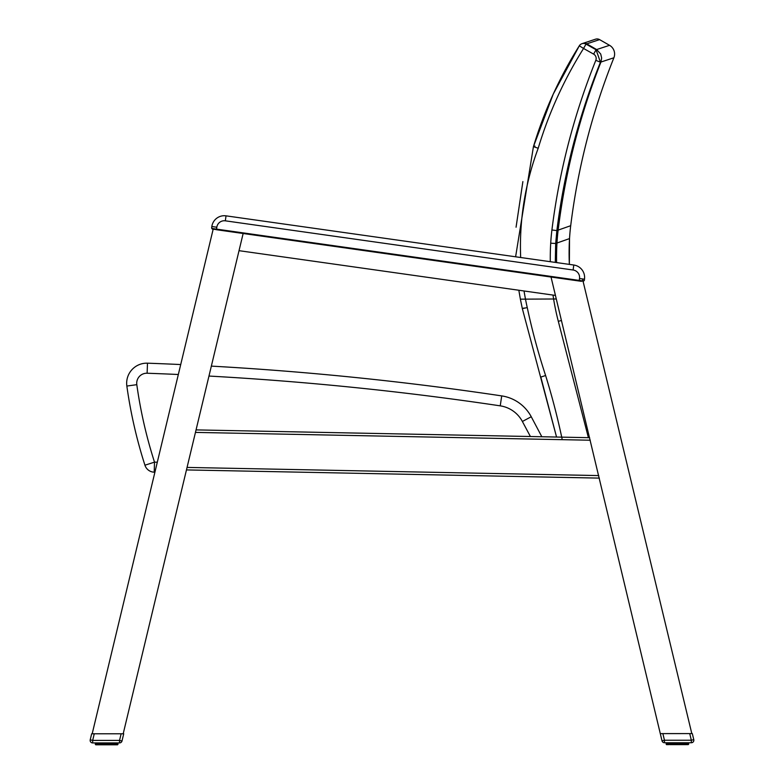 <?xml version="1.0" encoding="UTF-8"?>
<svg xmlns="http://www.w3.org/2000/svg" width="784" height="784" viewBox="0 0 784 784"><rect width="100%" height="100%" fill="white"/><g stroke="black" fill="none" stroke-linecap="round" stroke-linejoin="round"><path stroke-width="1.18" d="M154.213 472.184L154.507 462.139L144.932 465.206A10.055 10.055 0 0 0 154.213 472.184L154.899 472.203M157.3 462.217L154.507 462.139A462.991 462.991 0 0 1 136.808 384.67A10.055 10.055 0 0 1 147.127 373.233L147.48 363.188A3159.745 3159.745 0 0 1 180.712 364.55A3159.745 3159.745 0 0 0 147.48 363.188A20.1 20.1 0 0 0 126.851 386.051A473.046 473.046 0 0 0 144.932 465.206M541.832 436.757L531.248 416.745A40.209 40.209 0 0 0 501.721 395.9A3159.745 3159.745 0 0 0 211.347 366.118A3159.745 3159.745 0 0 1 501.721 395.9A40.209 40.209 0 0 1 531.248 416.745L522.379 421.478L530.405 436.521M556.307 298.978L553.602 298.998L556.307 298.978M562.04 438.658A716.449 708.746 162.2 0 0 545.615 375.526L540.823 377.055L556.552 437.041L522.34 308.641L527.25 307.573A278.036 278.036 0 0 1 525.486 299.135L553.602 298.998A257.397 254.682 160.9 0 0 558.306 321.313L561.481 320.489M522.34 308.641L520.37 299.165L553.602 298.998A257.397 254.682 160.9 0 0 558.306 321.313L588.412 437.678M520.38 299.165L518.832 290.247L520.38 299.165L525.486 299.135A283.406 280.613 -20.5 0 1 524.035 290.982M524.084 308.004A4156.895 542.587 -90.3 0 0 522.389 308.631M520.664 257.515A283.406 280.613 -20.5 0 1 538.206 148.254L533.434 146.647L515.607 256.799L533.434 146.657C544.214 110.975 559.502 77.361 579.307 45.795L583.561 48.461L586.011 44.11A5.027 4.978 -109.2 0 0 579.317 45.805L553.239 94.119L578.298 47.403M538.206 148.254A410.894 407.023 -21.7 0 1 583.561 48.461L593.625 54.116A5.076 5.027 -19.1 0 1 595.811 60.339L600.446 62.201A4402.229 574.603 -90.3 0 1 600.946 62.034L601.651 58.006L600.72 54.037L596.644 49.559L586.755 43.845L599.574 39.612A5.027 5.027 0 0 0 595.419 39.229A5.027 5.027 0 0 1 599.574 39.612L609.55 45.315L596.644 49.559A4414.714 576.24 89.7 0 0 596.065 49.755L586.011 44.11A4420.466 576.985 -90.3 0 1 586.746 43.855A5.027 4.978 -108.7 0 0 582.688 43.443A5.027 4.978 71.5 0 1 582.718 43.443A5.027 4.978 71.5 0 1 586.755 43.845L586.746 43.855M593.625 54.116L596.065 49.755L600.446 62.201C578.651 116.453 564.127 172.578 556.865 230.584L555.689 243.491A4221.644 551.034 -90.3 0 1 556.973 243.02L569.527 238.591A249.381 249.381 0 0 0 569.36 264.394L569.527 238.591A201.037 201.037 0 0 1 570.703 225.704L558.139 230.124A4234.521 552.72 89.7 0 0 556.865 230.584L551.916 229.977A207.789 205.898 158.2 0 0 550.711 243.197L555.689 243.491L555.288 262.405M556.601 262.591A249.9 247.764 89.7 0 1 556.973 243.02A201.449 199.724 89.7 0 1 558.139 230.124C565.274 172.245 579.552 116.218 600.946 62.034L613.892 57.771A10.055 10.055 0 0 0 609.55 45.315L599.574 39.612M534.972 146.118A4318.556 563.686 -90.3 0 0 533.463 146.657M609.55 45.315A10.055 10.055 0 0 1 613.892 57.771A675.504 674.799 167.5 0 0 570.703 225.704M691.341 742.752A2.509 2.509 0 0 0 693.781 739.645L691.331 740.233L689.744 733.599L662.862 733.608L664.46 740.243L691.331 740.233L691.341 742.752L664.46 742.752A2.509 2.509 0 0 1 662.019 740.831A2.509 2.509 0 0 0 664.46 742.752L664.46 740.243L662.019 740.831A2.509 2.509 0 0 0 664.46 742.752A2.509 2.509 0 0 1 662.019 740.831L551.034 277.036L555.454 295.421L239.022 250.674L243.148 233.495L123.196 733.775L121.138 733.775L123.715 733.775L121.99 740.998L119.54 740.41L119.54 742.918A2.509 2.509 0 0 0 121.99 740.998M92.189 733.785L213.297 228.663M582.512 278.947L691.811 733.599M599.368 478.113L186.465 469.92M196.059 429.897L589.656 437.697M107.271 742.928L107.31 744.8L103.723 744.8L105.036 744.8L103.723 744.8L103.674 742.928M109.603 742.928L109.564 744.8L115.728 744.79L114.278 744.79L114.699 742.928M117.571 742.928L117.571 744.388L116.404 744.79L117.09 744.79M107.31 744.8L110.456 744.8L110.652 742.928M102.626 742.928L102.831 744.8L101.597 744.8L105.967 744.8M95.746 744.8L97.637 744.8L96.55 744.398L96.55 742.928M102.831 744.8L103.723 744.8M101.597 744.8L100.783 744.8L101.597 744.8L101.469 742.928M96.873 744.8L97.177 742.928L97.549 744.8L99 744.8L97.824 744.398L97.824 742.928M115.454 742.928L115.454 744.388L114.699 744.388M117.953 744.388L117.953 742.928L117.551 744.79M116.738 742.928L116.404 744.79L115.728 744.79L116.738 744.388L115.728 744.79L116.101 742.928L116.101 744.388L115.179 744.79M111.808 742.928L111.681 744.8L112.906 744.388L112.769 742.928M113.788 742.928L113.582 744.79L111.74 744.79M671.388 733.608L673.436 733.608M677.993 742.752L677.993 744.222L678.964 744.624L683.217 744.624L683.481 742.752M673.348 742.752L673.544 744.624L675.759 744.624L674.446 744.624L674.397 742.752M669.301 742.752L669.722 744.624L676.69 744.624L676.729 742.752M666.469 744.624L666.067 742.752L666.459 744.624L668.821 744.624L667.596 744.624M687.46 742.752L687.127 744.614L688.264 744.614M686.176 742.752L685.902 744.624L687.127 744.614L686.451 744.614L686.872 742.752M685.902 744.624L684.971 744.624M684.51 742.752L684.305 744.624L683.217 744.624L683.619 742.752M684.305 744.624L685.049 744.624L683.628 744.222L683.628 742.752M682.531 742.752L682.403 744.624L681.169 744.624L682.403 744.624M683.491 744.222L681.178 744.624L681.374 742.752M675.632 742.752L675.759 744.624L674.397 744.624L675.759 744.624M92.669 742.928L92.669 740.419L119.54 740.41L121.138 733.775L91.669 733.785L90.219 739.831A2.509 2.509 0 0 0 92.669 742.928L119.54 742.918M94.256 733.785L92.669 740.419L90.219 739.831M104.909 742.928L105.036 744.8L106.007 744.398L106.007 742.928M100.519 742.928L100.783 744.8L99 744.8L101.793 744.398L101.793 742.928M98.676 742.928L99.029 744.8M100.519 744.398L99.695 744.8L99.49 742.928M95.472 742.928L95.883 744.8L95.707 742.928M108.368 742.928L108.251 744.8L108.613 742.928M116.453 742.928L116.787 744.79L117.179 742.928M117.198 744.79L117.806 742.928L117.394 744.79M114.327 744.79L112.769 744.388M109.603 744.8L110.848 744.388L110.848 742.928M105.036 744.8L106.026 744.8M661.206 733.608L662.862 733.608M689.744 733.599L692.321 733.599L693.781 739.645M670.937 733.608L676.171 733.608M680.326 742.752L680.287 744.624L676.69 744.624M674.71 742.752L674.446 744.624L672.319 744.624L672.192 742.752M671.241 742.752L671.506 744.624L670.418 744.624M666.802 742.752L667.213 744.624L666.429 744.222L666.429 742.752M687.127 744.614L686.823 742.752L686.823 744.212L685.334 744.212L685.324 742.752M687.921 744.614L687.901 742.752L687.921 744.212L687.176 744.212L687.176 742.752M688.528 744.212L688.528 742.752L688.528 744.212M681.57 742.752L681.178 744.624L678.964 744.624M677.709 742.752L678.033 744.624M672.515 742.752L672.319 744.624L671.241 744.222M669.311 744.222L668.546 744.222L668.546 742.752M667.213 744.624L667.262 742.752M667.547 742.752L667.547 744.222L667.899 742.752L668.272 744.624L668.86 742.752M213.17 229.173L212.66 229.183L213.17 229.173M584.305 280.535L582.894 281.534L584.315 280.476L584.492 279.222A12.564 12.564 0 0 0 573.81 265.021A12.564 12.564 0 0 1 584.492 279.222A12.564 12.564 0 0 0 573.81 265.021L226.037 215.845A12.564 12.564 0 0 0 211.837 226.527L211.651 227.85M211.778 228.507L211.66 227.772L212.729 229.193A0.608 0.51 -82 0 1 212.307 228.526L211.66 227.781M212.288 229.046L581.454 281.338M583.12 281.505A0.608 0.51 -82 0 0 583.482 281.015L212.307 228.526M584.315 280.466L583.482 281.015M216.815 227.233A7.536 7.536 0 0 1 225.331 220.823L573.104 270A7.536 7.536 0 0 1 579.513 278.526L579.16 281.015L216.462 229.722L216.815 227.233L211.837 226.527A12.564 12.564 0 0 1 226.037 215.845A12.564 12.564 0 0 0 211.837 226.527L211.66 227.772M573.104 270L573.81 265.021A12.564 12.564 0 0 1 584.492 279.222L579.513 278.526M126.851 386.051L136.808 384.67M208.965 376.055A3149.691 3149.691 0 0 1 500.231 405.847A30.155 30.155 0 0 1 522.379 421.478M147.127 373.233A3149.691 3149.691 0 0 1 178.331 374.497M501.721 395.9L500.231 405.847M545.615 375.526A671.712 664.479 -19.9 0 1 527.25 307.573M595.811 60.339A683.971 678.003 155.7 0 0 551.916 229.977A207.789 205.898 158.2 0 0 550.711 243.197A257.162 254.555 160.4 0 0 550.29 261.699M552.985 295.078A257.162 254.555 160.4 0 0 553.602 298.998M600.946 62.034L601.651 58.006L600.72 54.037L596.644 49.559L600.72 54.037L601.651 58.006L600.956 62.034L601.651 58.006L600.72 54.037L596.644 49.559M187.062 467.421L598.77 475.584M590.264 440.226L195.461 432.396M669.399 742.752L669.399 744.222L670.212 744.222L670.212 742.752M95.344 744.398L95.344 742.928L95.334 744.398M95.481 742.928L95.481 744.398M95.952 742.928L95.952 744.398L96.079 742.928L96.099 744.398L96.834 744.398L96.834 742.928M98.676 744.398L98.588 742.928L98.608 744.398L99.823 744.398L99.813 742.928M102.43 742.928L102.43 744.398L103.988 744.398L103.988 742.928M113.464 742.928L113.464 744.388L114.611 744.388L114.611 742.928M98.96 744.8L99.695 744.8L98.137 744.398L98.137 742.928M100.381 744.398L100.381 742.928L100.793 744.8M104.909 744.398L104.664 742.928M106.291 742.928L106.007 744.398M107.271 744.398L106.987 742.928M109.299 742.928L109.299 744.398M111.485 742.928L111.485 744.388M112.896 744.388L112.896 742.928L112.896 744.388M114.65 744.388L114.68 742.928M115.14 742.928L115.14 744.388M117.335 742.928L117.335 744.388L117.208 742.928M684.187 742.752L684.187 744.222L685.402 744.212L685.402 742.752L685 744.624M688.293 742.752L688.293 744.212L688.048 742.752M688.656 742.752L688.656 744.212L688.666 742.752M666.194 744.222L666.194 742.752L666.194 744.222L666.91 744.624M666.821 742.752L666.821 744.222M675.387 742.752L675.387 744.222L677.013 744.222L677.013 742.752M679.336 742.752L679.336 744.222L679.091 742.752M682.207 742.752L682.207 744.222M685.863 742.752L685.863 744.212M669.32 744.222L669.32 742.752M666.802 744.222L666.674 742.752M671.506 744.624L671.094 742.752L671.104 744.222L670.536 744.222L670.536 742.752M673.152 742.752L673.152 744.222M680.012 742.752L680.012 744.222M226.037 215.845L225.331 220.823M579.298 45.795A5.027 5.027 0 0 1 581.904 43.718A5.027 5.027 0 0 0 579.298 45.795A5.027 5.027 0 0 1 581.904 43.718L582.679 43.453M582.688 43.443L595.497 39.2M522.879 181.594L516.058 227.233L522.879 181.594M533.434 146.647L553.239 94.119M569.36 264.394L569.488 239.345M97.128 742.928L97.549 744.8M116.15 742.928L115.728 744.79M667.85 742.752L668.272 744.624M673.544 744.624L672.27 744.624"/></g></svg>
